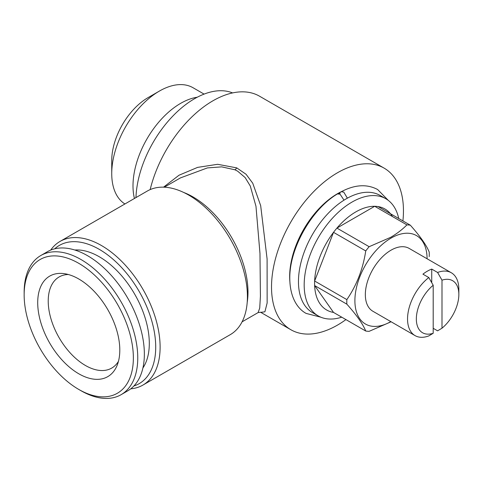 <?xml version="1.0" encoding="UTF-8"?>
<svg xmlns="http://www.w3.org/2000/svg" width="483" height="483" viewBox="0 0 483 483"><rect width="100%" height="100%" fill="white"/><g stroke="black" fill="none" stroke-linecap="round" stroke-linejoin="round"><path stroke-width="0.72" d="M320.887 317.21L306.125 313.413C297.45 308.752 290.072 297.329 289.794 279.083C289.094 248.703 311.607 209.242 337.418 193.937L340.056 194.166L343.642 199.618M347.38 198.169L343.721 192.053L341.179 191.769C354.77 184.578 366.923 183.836 377.646 189.529L388.32 200.409M428.801 277.544L433.197 285.254L433.197 333.276L428.801 335.908A36.279 20.944 -60 0 1 415.054 335.607A36.279 20.944 -60 0 1 408.739 309.368A36.279 20.944 -60 0 1 428.801 277.544L422.933 274.157A36.279 20.944 -60 0 1 427.334 271.18A36.279 20.944 -60 0 1 431.73 269.079L437.592 272.466A36.279 20.944 -60 0 1 451.333 272.768A36.279 20.944 -60 0 1 458.85 289.377L458.85 294.455A30.061 17.358 -60 0 1 441.993 328.199L441.993 280.176L437.592 272.466M451.333 272.768L409.137 248.401A36.279 20.944 120 0 0 390.995 250.2A36.279 20.944 120 0 0 367.291 282.169A36.279 20.944 120 0 0 372.858 311.239L415.054 335.607M111.736 173.608L111.736 160.489A51.307 29.626 -60 0 1 148.021 97.651A51.307 29.626 -60 0 1 148.021 97.644L159.378 91.088A67.379 38.9 120 0 0 111.736 173.608A67.379 38.9 120 0 0 124.904 203.971M134.437 198.471A67.379 38.9 -60 0 1 180.636 103.362A67.379 38.9 -60 0 1 197.257 97.222M135.971 197.583A82.925 47.877 -60 0 1 194.564 98.707A82.925 47.877 -60 0 1 232.595 92.923M341.753 191.467A67.638 39.051 120 0 0 337.49 193.707A67.638 39.051 120 0 0 289.854 281.36M341.741 317.174A67.638 39.051 -60 0 1 318.188 315.888A67.638 39.051 -60 0 1 307.822 261.689A67.638 39.051 -60 0 1 352.004 202.087A67.638 39.051 -60 0 1 385.82 198.736A67.638 39.051 -60 0 1 398.716 218.491M318.188 315.888L312.465 312.586A67.638 39.051 -60 0 1 302.098 258.387A67.638 39.051 -60 0 1 346.287 198.785A67.638 39.051 -60 0 1 380.103 195.434L385.82 198.736M390.813 321.612A51.053 29.475 -60 0 1 354.896 300.559A51.053 29.475 -60 0 1 390.995 238.137A51.053 29.475 -60 0 1 427.093 258.773M406.921 224.891A58.304 33.665 -60 0 1 410.327 225.193L378.104 206.591A58.304 33.665 -60 0 0 374.699 206.289L406.921 224.891C402.411 229.467 396.996 233.609 390.675 237.322L369.145 246.698L336.923 228.097A58.304 33.665 -60 0 1 355.814 211.904A58.304 33.665 -60 0 1 374.699 206.289L336.923 228.097A58.304 33.665 -60 0 0 333.518 232.335L314.632 281.015A58.304 33.665 -60 0 1 333.518 232.335L365.74 250.937A58.304 33.665 -60 0 1 369.145 246.698M365.74 250.937C362.956 269.097 356.659 285.326 346.848 299.617L314.632 281.015A58.304 33.665 -60 0 0 314.632 285.556L333.518 312.429A58.304 33.665 -60 0 1 314.632 285.556L346.848 304.157A58.304 33.665 -60 0 1 346.848 299.617M346.848 304.157C356.599 315.085 362.896 324.039 365.74 331.03L333.518 312.429M390.675 321.956L369.145 331.332A58.304 33.665 -60 0 1 365.74 331.03M54.706 248.817A79.816 46.084 60 0 1 99.281 249.355A79.816 46.084 60 0 1 152.67 324.22A79.816 46.084 60 0 1 133.894 385.977M50.673 250.109A82.925 47.877 60 0 1 60.013 241.44A82.925 47.877 60 0 1 101.478 245.545A82.925 47.877 60 0 1 155.653 318.617A82.925 47.877 60 0 1 142.938 385.066A82.925 47.877 60 0 1 130.76 388.821M142.938 385.066L230.246 334.665A82.925 47.877 -120 0 0 242.955 268.216A82.925 47.877 -120 0 0 188.781 195.138A82.925 47.877 -120 0 0 147.321 191.033L60.013 241.44M242.08 321.841L258.115 312.586L259.721 308.069L260.415 296.242L259.975 253.442L255.972 206.265L250.272 185.997L245.141 177.569L237.636 171.163L234.925 169.793L221.685 166.864L207.394 167.915L180.388 177.925L164.341 187.193M163.55 187.162L179.006 175.226L197.601 167.384L217.646 164.298L236.736 167.879L246.052 174.26L252.748 183.22L260.669 205.619L267.099 258.96L267.141 302.986L264.907 311.807L260.772 312.35M345.937 319.595A93.291 53.861 -60 0 1 337.49 325.101A93.291 53.861 -60 0 1 290.844 329.72A93.291 53.861 -60 0 1 276.542 254.97A93.291 53.861 -60 0 1 337.49 172.757A93.291 53.861 -60 0 1 384.136 168.138L259.534 96.202A93.291 53.861 120 0 0 212.888 100.82A93.291 53.861 120 0 0 150.165 189.602M118.45 361.344A52.605 30.375 60 0 1 111.724 368.082A52.605 30.375 60 0 1 85.419 365.474A52.605 30.375 60 0 1 51.053 319.118A52.605 30.375 60 0 1 59.119 276.964A52.605 30.375 60 0 1 68.314 274.507M74.805 250.013A70.747 40.844 60 0 1 99.281 256.757A70.747 40.844 60 0 1 142.908 367.974M80.957 390.693A80.335 46.38 60 0 1 80.951 390.693L78.753 389.425A77.226 44.587 60 0 1 24.15 294.847A77.226 44.587 60 0 1 78.753 263.32A77.226 44.587 60 0 1 133.362 357.897A77.226 44.587 60 0 1 78.753 389.425L80.951 390.693A80.335 46.38 60 0 0 121.118 394.671L127.717 390.862A80.335 46.38 60 0 0 140.034 326.49A80.335 46.38 60 0 0 87.55 255.7A80.335 46.38 60 0 0 47.382 251.721L40.789 255.531A80.335 46.38 60 0 1 80.957 259.51A80.335 46.38 60 0 1 133.435 330.3A80.335 46.38 60 0 1 121.118 394.671M24.15 294.847L24.15 292.306A80.335 46.38 60 0 1 40.789 255.531M78.753 278.975A58.045 33.514 60 0 1 117.097 365.42A58.045 33.514 60 0 1 78.753 373.764A58.045 33.514 60 0 1 38.392 311.662A58.045 33.514 60 0 1 64.112 273.638A58.045 33.514 60 0 1 78.753 278.975M384.136 168.138A93.291 53.861 -60 0 1 402.913 220.912M378.104 206.591A58.304 33.665 -60 0 1 392.462 216.541M429.212 256.606A58.304 33.665 -60 0 0 429.212 252.066C426.429 245.159 420.132 236.205 410.327 225.193M338.933 193.725A67.638 39.051 -60 0 1 340.219 193.025M204.08 94.107L193.067 87.749A67.379 38.9 120 0 0 159.378 91.088L148.021 97.651M433.197 328.295L437.592 330.831L441.993 328.199M441.993 280.176A30.061 17.358 -60 0 1 458.85 294.455M433.197 333.276A30.061 17.358 -60 0 1 416.34 318.997A30.061 17.358 -60 0 1 433.197 285.254M431.73 282.676L431.73 269.079M236.736 167.879A5.18 2.904 -65.9 0 1 234.925 169.793M183.788 192.5A77.739 44.883 60 0 1 193.013 196.925A77.739 44.883 60 0 1 247.205 302.346M260.554 312.235L290.844 329.72M258.115 312.586L260.609 312.253"/></g></svg>
